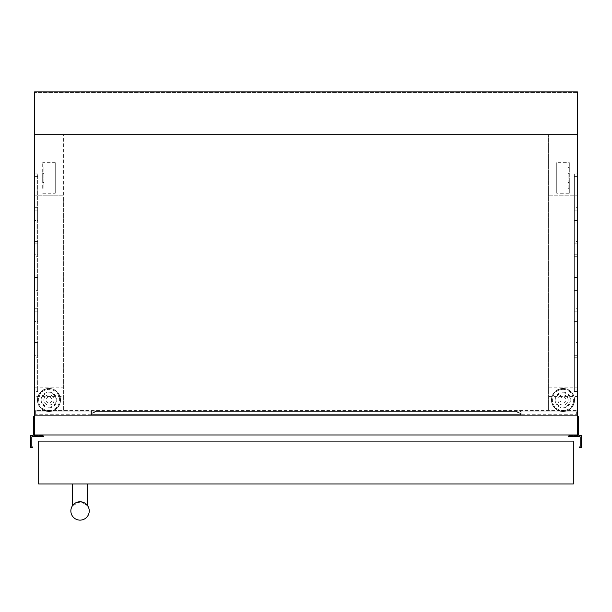 <?xml version="1.0" encoding="UTF-8"?>
<svg xmlns="http://www.w3.org/2000/svg" width="612" height="612" viewBox="0 0 612 612"><rect width="100%" height="100%" fill="white"/><g stroke="black" fill="none" stroke-linecap="round" stroke-linejoin="round"><path stroke-width="0.46" stroke-dasharray="3.06 2.29" d="M577.414 416.588L577.414 435.277A0.612 0.612 0 0 1 576.802 435.775L575.578 435.775A0.612 0.612 0 0 1 574.966 435.277L574.354 434.971L574.354 436.012L570.223 435.637L568.556 436.058L568.609 436.509L579.556 436.509A0.612 0.612 0 0 1 580.176 437.113L580.176 446.301A0.612 0.612 0 0 1 579.686 446.905L579.449 447.288A0.612 0.612 0 0 0 579.977 447.732L581.4 447.403L581.4 435.277L578.952 435.277A0.612 0.612 0 0 1 578.34 434.665L578.34 416.588L577.414 416.588L577.414 434.971L577.414 91.869L34.586 91.869L577.414 91.869L577.414 134.51L577.414 91.869L34.586 91.869L34.586 434.971L34.586 416.588L33.66 416.588L33.66 434.665A0.612 0.612 0 0 1 33.048 435.277L30.6 435.277L30.6 447.403L32.023 447.732A0.612 0.612 0 0 0 32.551 447.288L32.314 446.905A0.612 0.612 0 0 1 31.824 446.301L31.824 437.113A0.612 0.612 0 0 1 32.444 436.509L43.391 436.509L43.444 436.058L41.777 435.637L37.646 436.012L37.646 434.971L37.034 435.277A0.612 0.612 0 0 1 36.422 435.775L35.198 435.775A0.612 0.612 0 0 1 34.586 435.277L34.586 416.588M577.414 92.481L34.586 92.481L577.414 92.481M548.62 387.855L577.414 387.855L577.414 134.51L577.292 410.461L577.292 134.51L34.586 134.51L548.62 134.51L548.62 410.461L548.62 134.51L577.414 134.51L34.586 134.51L34.586 410.461L577.414 410.461L577.414 134.51L34.586 134.51L34.586 195.779L63.38 195.779L63.38 410.461L34.586 410.461L34.586 396.431L63.38 396.431M37.646 434.971L37.034 434.971M574.966 434.971L574.354 434.971M37.646 256.68L37.646 254.225L34.586 254.225L34.586 256.68L34.586 207.667L34.586 254.225L37.646 254.225L37.646 256.68L34.586 256.68M37.646 324.077L37.646 321.621L34.586 321.621L34.586 324.077L34.586 275.063L34.586 321.621L37.646 321.621L37.646 324.077L34.586 324.077M37.646 391.466L37.646 389.018L34.586 389.018L34.586 391.466L34.586 342.452L34.586 389.018L37.646 389.018L37.646 391.466L34.586 391.466M37.646 222.982L37.646 220.534L34.586 220.534L34.586 222.982L34.586 173.969L34.586 220.534L37.646 220.534L37.646 222.982L34.586 222.982M37.646 290.379L37.646 287.923L34.586 287.923L34.586 290.379L34.586 241.365L34.586 287.923L37.646 287.923L37.646 290.379L34.586 290.379M37.646 357.775L37.646 355.32L34.586 355.32L34.586 357.775L34.586 308.754L34.586 355.32L37.646 355.32L37.646 357.775L34.586 357.775M577.414 207.667L577.414 256.68L577.414 207.667L574.354 207.667L574.354 256.68L574.354 207.667M577.414 275.063L577.414 324.077L577.414 275.063L574.354 275.063L574.354 324.077L574.354 275.063M577.414 342.452L577.414 391.466L577.414 342.452L574.354 342.452L574.354 391.466L574.354 342.452M577.414 173.969L577.414 222.982L577.414 173.969L574.354 173.969L574.354 222.982L574.354 173.969M577.414 241.365L577.414 290.379L577.414 241.365L574.354 241.365L574.354 290.379L574.354 241.365M577.414 308.754L577.414 357.775L577.414 308.754L574.354 308.754L574.354 357.775L574.354 308.754M48.983 405.075A5.095 5.095 0 0 0 54.078 399.988A5.095 5.095 0 0 0 48.983 394.893A5.095 5.095 0 0 0 43.888 399.988A5.095 5.095 0 0 0 48.983 405.075A5.095 5.095 0 0 0 54.078 399.988A5.095 5.095 0 0 0 48.983 394.893A5.095 5.095 0 0 0 43.888 399.988A5.095 5.095 0 0 0 48.983 405.075M48.983 411.524A11.536 11.536 0 0 0 60.519 399.988A11.536 11.536 0 0 0 48.983 388.452A11.536 11.536 0 0 0 37.447 399.988A11.536 11.536 0 0 0 48.983 411.524A11.536 11.536 0 0 0 60.519 399.988A11.536 11.536 0 0 0 48.983 388.452A11.536 11.536 0 0 0 37.447 399.988A11.536 11.536 0 0 0 48.983 411.524A11.536 11.536 0 0 0 60.519 399.988A11.536 11.536 0 0 0 48.983 388.452A11.536 11.536 0 0 0 37.447 399.988A11.536 11.536 0 0 0 48.983 411.524M48.983 403.002A3.014 3.014 0 0 0 51.997 399.988A3.014 3.014 0 0 0 48.983 396.974A3.014 3.014 0 0 0 45.969 399.988A3.014 3.014 0 0 0 48.983 403.002A3.014 3.014 0 0 0 51.997 399.988A3.014 3.014 0 0 0 48.983 396.974A3.014 3.014 0 0 0 45.969 399.988A3.014 3.014 0 0 0 48.983 403.002M563.017 394.893A5.095 5.095 0 0 1 568.112 399.988A5.095 5.095 0 0 1 563.017 405.075A5.095 5.095 0 0 1 557.922 399.988A5.095 5.095 0 0 1 563.017 394.893A5.095 5.095 0 0 1 568.112 399.988A5.095 5.095 0 0 1 563.017 405.075A5.095 5.095 0 0 1 557.922 399.988A5.095 5.095 0 0 1 563.017 394.893M563.017 388.452A11.536 11.536 0 0 1 574.553 399.988A11.536 11.536 0 0 1 563.017 411.524A11.536 11.536 0 0 1 551.481 399.988A11.536 11.536 0 0 1 563.017 388.452A11.536 11.536 0 0 1 574.553 399.988A11.536 11.536 0 0 1 563.017 411.524A11.536 11.536 0 0 1 551.481 399.988A11.536 11.536 0 0 1 563.017 388.452A11.536 11.536 0 0 1 574.553 399.988A11.536 11.536 0 0 1 563.017 411.524A11.536 11.536 0 0 1 551.481 399.988A11.536 11.536 0 0 1 563.017 388.452M563.017 403.002A3.014 3.014 0 0 0 566.031 399.988A3.014 3.014 0 0 0 563.017 396.974A3.014 3.014 0 0 1 566.031 399.988A3.014 3.014 0 0 1 563.017 403.002A3.014 3.014 0 0 1 560.003 399.988A3.014 3.014 0 0 1 563.017 396.974A3.014 3.014 0 0 0 560.003 399.988A3.014 3.014 0 0 0 563.017 403.002M34.586 396.431L34.586 195.779L63.38 195.779L63.38 134.51L63.38 410.461L577.414 410.461L577.414 387.855M92.787 414.653L92.787 415.364L519.213 415.364L519.213 414.653L92.787 414.653L92.787 415.364L520.437 415.364L91.563 415.364L519.213 415.364L519.213 414.653L92.787 414.653L92.787 415.364L520.437 415.364L91.563 415.364L519.213 415.364L519.213 414.653L92.787 414.653L92.787 415.364L92.787 412.687L92.787 414.653L519.213 414.653L519.213 415.364L520.437 415.364L91.563 415.364L92.787 415.364L92.787 412.687L95.847 411.157L516.153 411.157L519.213 412.687L519.213 414.653L92.787 414.653L92.787 415.364L92.787 412.687L92.787 414.653L92.787 412.687L95.847 411.157L95.847 411.685L516.153 411.685L516.153 411.157L519.213 412.687L519.213 413.222L516.153 411.685L516.153 411.157L519.213 412.687L519.213 415.364L520.437 415.364L91.563 415.364L92.787 415.364L92.787 412.687L95.847 411.157L516.153 411.157L519.213 412.687L519.213 413.222L516.153 411.685L516.153 411.157L519.213 412.687L519.213 414.653L519.213 412.687L519.213 413.222L516.153 411.685L516.153 411.157L95.847 411.157L95.847 411.685L92.787 413.222L92.787 412.687L92.787 414.653L92.787 412.687L95.847 411.157L95.847 411.685L516.153 411.685L516.153 411.157L95.847 411.157L95.847 411.685L92.787 413.222L95.847 411.685L516.153 411.685L519.213 413.222L516.153 411.685L95.847 411.685L92.787 413.222L92.787 415.364L91.563 415.364L91.563 411.073L91.563 415.364L91.563 411.073L91.563 415.364L91.563 411.073L520.437 411.073L520.437 415.364L91.563 415.364L91.563 411.073L520.437 411.073L91.563 411.073L520.437 411.073L520.437 415.364L520.437 411.073L91.563 411.073L520.437 411.073L91.563 411.073L520.437 411.073L520.437 415.364L519.213 415.364L519.213 412.687L519.213 414.653M520.437 411.073L91.563 411.073L91.563 415.364L91.563 411.073L91.563 415.364L91.563 411.073L520.437 411.073L520.437 415.364L520.437 411.073M42.702 173.387L42.702 182.514L42.702 173.387L43.926 173.387L43.926 182.514L42.702 182.514M42.702 188.351L42.702 162.639L42.702 188.351L43.926 188.351L43.926 167.55L42.702 167.55M569.298 173.387L569.298 182.514L569.298 173.387L568.074 173.387L568.074 188.351L569.298 188.351L569.298 162.639L556.736 162.639L556.736 193.254L556.736 162.639M548.62 195.779L577.414 195.779L548.62 195.779M548.62 396.431L577.414 396.431M569.298 188.351L569.298 193.254L556.736 193.254M568.074 182.514L569.298 182.514M568.074 188.351L568.074 173.387M568.074 167.55L569.298 167.55M34.586 434.971L577.414 434.971M34.586 387.855L63.38 387.855M35.198 415.364L35.198 411.073L576.802 411.073L35.198 411.073L35.198 415.364L576.802 415.364L35.198 415.364M576.802 415.364L576.802 411.073L576.802 415.364M34.708 134.51L34.708 410.461L34.708 134.51M42.702 193.254L55.264 193.254L55.264 162.639L42.702 162.639M43.926 167.55L43.926 173.387M43.926 182.514L43.926 188.351M55.264 162.639L55.264 193.254M569.298 193.254L569.298 162.639M521.049 411.073L90.951 411.073L521.049 411.073L90.951 411.073L521.049 411.073L90.951 411.073L521.049 411.073L90.951 411.073L521.049 411.073L90.951 411.073L521.049 411.073L521.049 414.752L90.951 414.752L521.049 414.752L90.951 414.752L521.049 414.752L90.951 414.752L521.049 414.752L90.951 414.752L521.049 414.752L90.951 414.752L521.049 414.752L521.049 411.073M35.81 411.073L576.19 411.073L35.81 411.073L35.81 414.752L35.81 411.073M576.19 414.752L576.19 411.073L576.19 414.752L35.81 414.752L576.19 414.752M90.951 411.073L90.951 414.752L90.951 411.073M519.213 413.222L519.213 412.687M92.787 412.687L95.847 411.157L516.153 411.157M95.847 411.157L95.847 411.685L516.153 411.685M95.847 411.685L92.787 413.222M37.646 355.32L37.646 308.754L37.646 355.32M37.646 287.923L37.646 241.365L37.646 287.923M37.646 220.534L37.646 173.969L37.646 220.534M37.646 389.018L37.646 342.452L37.646 389.018M37.646 321.621L37.646 275.063L37.646 321.621M37.646 254.225L37.646 207.667L37.646 254.225M75.681 502.85L80.968 501.802M83.102 502.276L84.418 502.857L83.11 502.276M85.512 503.554L87.539 505.619M85.496 503.538L87.7 505.864L87.7 483.985L72.384 483.985L87.7 483.985M80.845 501.786L87.7 505.864C87.34 504.204 84.785 502.834 80.042 501.748L72.384 505.864L72.384 483.985M80.042 501.748A9.188 9.188 0 0 1 89.237 510.943A9.188 9.188 0 0 1 80.042 520.131A9.188 9.188 0 0 1 70.854 510.943A9.188 9.188 0 0 1 80.042 501.748C75.299 502.834 72.751 504.204 72.384 505.864L75.666 502.857M73.31 504.686L74.565 503.561M38.686 483.985L573.314 483.985L573.314 441.099L38.686 441.099L38.686 483.985M574.354 210.115L577.414 210.115L574.354 210.115M574.354 277.511L577.414 277.511L574.354 277.511M574.354 344.908L577.414 344.908L574.354 344.908M574.354 176.417L577.414 176.417L574.354 176.417M574.354 243.813L577.414 243.813L574.354 243.813M574.354 311.21L577.414 311.21L574.354 311.21M48.983 407.141A7.153 7.153 0 0 0 56.136 399.988A7.153 7.153 0 0 0 48.983 392.827A7.153 7.153 0 0 0 41.823 399.988A7.153 7.153 0 0 0 48.983 407.141M48.983 407.799A7.818 7.818 0 0 0 56.794 399.988A7.818 7.818 0 0 0 48.983 392.17A7.818 7.818 0 0 0 41.165 399.988A7.818 7.818 0 0 0 48.983 407.799M48.983 411.264A11.276 11.276 0 0 0 60.259 399.988A11.276 11.276 0 0 0 48.983 388.704A11.276 11.276 0 0 0 37.699 399.988A11.276 11.276 0 0 0 48.983 411.264M48.983 410.606A10.618 10.618 0 0 0 59.601 399.988A10.618 10.618 0 0 0 48.983 389.37A10.618 10.618 0 0 0 38.365 399.988A10.618 10.618 0 0 0 48.983 410.606M563.017 392.827A7.153 7.153 0 0 1 570.177 399.988A7.153 7.153 0 0 1 563.017 407.141A7.153 7.153 0 0 1 555.864 399.988A7.153 7.153 0 0 1 563.017 392.827M563.017 392.17A7.818 7.818 0 0 1 570.835 399.988A7.818 7.818 0 0 1 563.017 407.799A7.818 7.818 0 0 1 555.206 399.988A7.818 7.818 0 0 1 563.017 392.17M563.017 388.704A11.276 11.276 0 0 1 574.301 399.988A11.276 11.276 0 0 1 563.017 411.264A11.276 11.276 0 0 1 551.741 399.988A11.276 11.276 0 0 1 563.017 388.704M563.017 389.37A10.618 10.618 0 0 1 573.635 399.988A10.618 10.618 0 0 1 563.017 410.606A10.618 10.618 0 0 1 552.399 399.988A10.618 10.618 0 0 1 563.017 389.37M574.354 355.32L577.414 355.32L574.354 355.32M574.354 287.923L577.414 287.923L574.354 287.923M574.354 220.534L577.414 220.534L574.354 220.534M574.354 389.018L577.414 389.018L574.354 389.018M574.354 321.621L577.414 321.621L574.354 321.621M574.354 254.225L577.414 254.225L574.354 254.225M37.646 311.21L34.586 311.21L37.646 311.21M37.646 243.813L34.586 243.813L37.646 243.813M37.646 176.417L34.586 176.417L37.646 176.417M37.646 344.908L34.586 344.908L37.646 344.908M37.646 277.511L34.586 277.511L37.646 277.511M37.646 210.115L34.586 210.115L37.646 210.115M574.354 357.775L577.414 357.775M574.354 290.379L577.414 290.379M574.354 222.982L577.414 222.982M574.354 391.466L577.414 391.466M574.354 324.077L577.414 324.077M574.354 256.68L577.414 256.68M37.646 308.754L34.586 308.754M37.646 241.365L34.586 241.365M37.646 173.969L34.586 173.969M37.646 342.452L34.586 342.452M37.646 275.063L34.586 275.063M37.646 207.667L34.586 207.667"/><path stroke-width="0.92" d="M34.586 416.588L33.66 416.588L33.66 434.665A0.612 0.612 0 0 1 33.048 435.277L30.6 435.277L30.6 447.403L32.023 447.732A0.612 0.612 0 0 0 32.551 447.288L32.314 446.905A0.612 0.612 0 0 1 31.824 446.301L31.824 437.113A0.612 0.612 0 0 1 32.444 436.509L43.391 436.509L43.444 436.058L41.777 435.637L37.646 436.012L37.646 434.971M37.034 434.971L37.034 435.277A0.612 0.612 0 0 1 36.422 435.775L35.198 435.775A0.612 0.612 0 0 1 34.586 435.277L34.586 91.869L577.414 91.869L577.414 435.277A0.612 0.612 0 0 1 576.802 435.775L575.578 435.775A0.612 0.612 0 0 1 574.966 435.277L574.966 434.971M574.354 434.971L574.354 436.012L570.223 435.637L568.556 436.058L568.609 436.509L579.556 436.509A0.612 0.612 0 0 1 580.176 437.113L580.176 446.301A0.612 0.612 0 0 1 579.686 446.905L579.449 447.288A0.612 0.612 0 0 0 579.977 447.732L581.4 447.403L581.4 435.277L578.952 435.277A0.612 0.612 0 0 1 578.34 434.665L578.34 416.588L577.414 416.588M577.414 434.971L34.586 434.971M81.633 501.894L83.102 502.276L81.633 501.894M87.539 505.619L87.7 483.985M72.384 483.985L72.384 505.864L72.989 505.053M74.565 503.561L75.681 502.85M80.845 501.786L75.666 502.857M80.042 501.748A9.188 9.188 0 0 1 89.237 510.943A9.188 9.188 0 0 1 80.042 520.131A9.188 9.188 0 0 1 70.854 510.943A9.188 9.188 0 0 1 80.042 501.748L80.968 501.802M573.314 483.985L38.686 483.985L38.686 441.099L573.314 441.099L573.314 483.985"/></g></svg>

